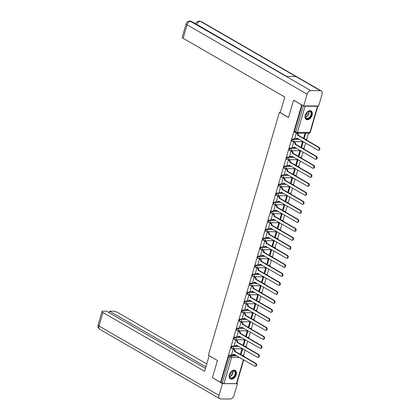 <?xml version="1.0" encoding="UTF-8"?>
<svg xmlns="http://www.w3.org/2000/svg" width="420" height="420" viewBox="0 0 420 420"><rect width="100%" height="100%" fill="white"/><g stroke="black" fill="none" stroke-linecap="round" stroke-linejoin="round"><path stroke-width="0.63" d="M238.161 346.117L232.491 346.08A1.25 0.814 120 0 0 231.278 347.23A1.25 0.814 120 0 0 231.53 348.317L231.982 348.574A1.25 0.814 -60 0 1 231.725 347.492A1.25 0.814 -60 0 1 232.942 346.343L238.607 346.374M240.791 337.113L235.127 337.082A1.25 0.814 120 0 0 233.909 338.226A1.25 0.814 120 0 0 234.166 339.313L234.612 339.57A1.25 0.814 -60 0 1 234.36 338.489A1.25 0.814 -60 0 1 235.573 337.339L241.243 337.37M243.427 328.109L237.757 328.078A1.25 0.814 120 0 0 236.539 329.222A1.25 0.814 120 0 0 236.796 330.309L237.248 330.572A1.25 0.814 -60 0 1 236.99 329.485A1.25 0.814 -60 0 1 238.208 328.335L243.873 328.367M246.057 319.106L240.392 319.074A1.25 0.814 120 0 0 239.174 320.224A1.25 0.814 120 0 0 239.431 321.305L239.878 321.568A1.25 0.814 -60 0 1 239.621 320.481A1.25 0.814 -60 0 1 240.839 319.331L246.509 319.363M248.692 310.102L243.023 310.07A1.25 0.814 120 0 0 241.804 311.22A1.25 0.814 120 0 0 242.062 312.302L242.513 312.564A1.25 0.814 -60 0 1 242.256 311.477A1.25 0.814 -60 0 1 243.474 310.328L249.139 310.359M251.323 301.098L245.658 301.067A1.25 0.814 120 0 0 244.44 302.216A1.25 0.814 120 0 0 244.697 303.298L245.144 303.56A1.25 0.814 -60 0 1 244.886 302.474A1.25 0.814 -60 0 1 246.104 301.324L251.774 301.355M253.958 292.094L248.288 292.063A1.25 0.814 120 0 0 247.07 293.213A1.25 0.814 120 0 0 247.328 294.294L247.779 294.556A1.25 0.814 -60 0 1 247.522 293.47A1.25 0.814 -60 0 1 248.74 292.32L254.405 292.357M256.589 283.091L250.924 283.059A1.25 0.814 120 0 0 249.706 284.209A1.25 0.814 120 0 0 249.963 285.29L250.409 285.553A1.25 0.814 -60 0 1 250.152 284.466A1.25 0.814 -60 0 1 251.37 283.316L257.04 283.353M259.224 274.087L253.554 274.055A1.25 0.814 120 0 0 252.336 275.205A1.25 0.814 120 0 0 252.593 276.292L253.045 276.549A1.25 0.814 -60 0 1 252.788 275.462A1.25 0.814 -60 0 1 254.006 274.312L259.67 274.349M261.854 265.083L256.19 265.052A1.25 0.814 120 0 0 254.972 266.201A1.25 0.814 120 0 0 255.229 267.288L255.675 267.545A1.25 0.814 -60 0 1 255.418 266.459A1.25 0.814 -60 0 1 256.636 265.314L262.306 265.346M264.49 256.079L258.82 256.048A1.25 0.814 120 0 0 257.602 257.197A1.25 0.814 120 0 0 257.859 258.284L258.31 258.541A1.25 0.814 -60 0 1 258.053 257.46A1.25 0.814 -60 0 1 259.271 256.31L264.936 256.342M267.12 247.076L261.455 247.044A1.25 0.814 120 0 0 260.237 248.194A1.25 0.814 120 0 0 260.495 249.281L260.941 249.538A1.25 0.814 -60 0 1 260.684 248.456A1.25 0.814 -60 0 1 261.901 247.306L267.572 247.338M269.756 238.077L264.086 238.04A1.25 0.814 120 0 0 262.868 239.19A1.25 0.814 120 0 0 263.125 240.277L263.576 240.534A1.25 0.814 -60 0 1 263.319 239.453A1.25 0.814 -60 0 1 264.537 238.303L270.202 238.334M272.386 229.073L266.721 229.037A1.25 0.814 120 0 0 265.503 230.186A1.25 0.814 120 0 0 265.76 231.273L266.207 231.53A1.25 0.814 -60 0 1 265.949 230.449A1.25 0.814 -60 0 1 267.167 229.299L272.837 229.331M275.021 220.07L269.351 220.033A1.25 0.814 120 0 0 268.133 221.183A1.25 0.814 120 0 0 268.391 222.269L268.842 222.527A1.25 0.814 -60 0 1 268.585 221.445A1.25 0.814 -60 0 1 269.803 220.295L275.468 220.327M277.651 211.066L271.987 211.034A1.25 0.814 120 0 0 270.769 212.179A1.25 0.814 120 0 0 271.021 213.266L271.472 213.528A1.25 0.814 -60 0 1 271.215 212.441A1.25 0.814 -60 0 1 272.433 211.291L278.103 211.323M280.282 202.062L274.617 202.031A1.25 0.814 120 0 0 273.399 203.18A1.25 0.814 120 0 0 273.656 204.262L274.103 204.524A1.25 0.814 -60 0 1 273.851 203.438A1.25 0.814 -60 0 1 275.069 202.288L280.733 202.319M282.917 193.058L277.252 193.027A1.25 0.814 120 0 0 276.034 194.177A1.25 0.814 120 0 0 276.286 195.258L276.738 195.521A1.25 0.814 -60 0 1 276.481 194.434A1.25 0.814 -60 0 1 277.699 193.284L283.364 193.316M285.548 184.054L279.883 184.023A1.25 0.814 120 0 0 278.665 185.173A1.25 0.814 120 0 0 278.922 186.254L279.368 186.517A1.25 0.814 -60 0 1 279.116 185.43A1.25 0.814 -60 0 1 280.334 184.28L285.999 184.312M288.183 175.051L282.518 175.019A1.25 0.814 120 0 0 281.3 176.169A1.25 0.814 120 0 0 281.552 177.251L282.004 177.513A1.25 0.814 -60 0 1 281.746 176.426A1.25 0.814 -60 0 1 282.965 175.277L288.629 175.313M290.813 166.047L285.149 166.016A1.25 0.814 120 0 0 283.931 167.165A1.25 0.814 120 0 0 284.188 168.247L284.634 168.509A1.25 0.814 -60 0 1 284.382 167.422A1.25 0.814 -60 0 1 285.6 166.273L291.265 166.309M293.449 157.043L287.784 157.012A1.25 0.814 120 0 0 286.566 158.161A1.25 0.814 120 0 0 286.818 159.248L287.269 159.506A1.25 0.814 -60 0 1 287.012 158.419A1.25 0.814 -60 0 1 288.23 157.269L293.895 157.306M296.079 148.04L290.414 148.008A1.25 0.814 120 0 0 289.196 149.158A1.25 0.814 120 0 0 289.454 150.245L289.9 150.502A1.25 0.814 -60 0 1 289.648 149.415A1.25 0.814 -60 0 1 290.866 148.271L296.531 148.302M298.715 139.036L293.044 139.004A1.25 0.814 120 0 0 291.832 140.154A1.25 0.814 120 0 0 292.084 141.241L292.535 141.498A1.25 0.814 -60 0 1 292.278 140.416A1.25 0.814 -60 0 1 293.496 139.267L299.161 139.298M312.113 115.217A4.862 3.181 120 0 0 311.115 110.985A4.862 3.181 120 0 0 305.245 115.175A4.862 3.181 120 0 0 306.248 119.406A4.862 3.181 120 0 0 312.113 115.217M236.234 374.698A4.862 3.181 120 0 0 235.237 370.466A4.862 3.181 120 0 0 229.373 374.656A4.862 3.181 120 0 0 230.37 378.887A4.862 3.181 120 0 0 236.234 374.698M243.469 355.735L245.107 350.133M246.073 346.836L247.742 341.129M248.703 337.832L250.373 332.125M251.339 328.829L253.008 323.122M253.969 319.83L255.638 314.118M256.604 310.826L258.274 305.114M259.234 301.822L260.904 296.111M261.87 292.819L263.54 287.107M264.5 283.815L266.17 278.103M267.13 274.811L268.805 269.099M269.766 265.808L271.435 260.096M272.396 256.804L274.066 251.092M275.032 247.8L276.701 242.093M277.662 238.796L279.332 233.09M280.298 229.792L281.967 224.086M282.928 220.789L284.597 215.082M285.563 211.785L287.233 206.078M288.194 202.787L289.863 197.075M290.829 193.783L292.498 188.071M293.459 184.779L295.129 179.067M296.095 175.775L297.764 170.063M298.725 166.772L300.394 161.059M301.361 157.768L303.03 152.056M303.991 148.764L305.66 143.052M306.626 139.76L308.543 133.203M243.721 359.856L236.796 383.539A1.25 0.331 -163.7 0 1 236.413 383.659L223.96 383.586A1.25 0.331 -163.7 0 1 222.264 383.108L220.999 382.379L228.643 356.233A1.25 0.814 -60 0 1 229.861 355.084L235.526 355.12M241.521 355.152L243.579 355.887A1.25 0.814 -60 0 1 243.868 355.966L242.603 355.231A1.25 0.814 120 0 0 242.314 355.157M293.543 100.312L288.514 117.511L279.416 112.245L208.362 355.22L217.466 360.481L212.436 377.68L220.558 382.379L301.665 105.005L293.963 100.312M220.999 382.379L220.558 382.379M303.749 105.919A1.25 0.331 16.3 0 0 305.067 106.213L317.525 106.286A1.25 0.331 16.3 0 0 317.903 106.166A1.25 0.331 16.3 0 0 317.83 105.998M302.085 105.005L301.665 105.005M296.273 133.088L294.866 138.264M305.067 133.182L303.566 138.316L304.227 138.316L303.66 137.991M301.592 147.32L303.109 142.128L302.453 142.123L300.93 147.315L301.592 147.32L301.024 146.995M294.294 142.128L293.648 142.07L292.231 147.268M298.961 156.324L300.479 151.132L299.817 151.127L298.3 156.319L298.961 156.324L298.394 155.999M291.664 151.132L291.018 151.074L289.601 156.272M296.326 165.328L297.843 160.136L297.187 160.13L295.664 165.322L296.326 165.328L295.759 165.002M289.028 160.136L288.382 160.078L286.965 165.275M293.695 174.332L295.213 169.139L294.551 169.134L293.034 174.326L293.695 174.332L293.129 174.006M286.398 169.139L285.752 169.082L284.335 174.279M291.06 183.335L292.582 178.143L291.921 178.138L290.399 183.33L291.06 183.335L290.493 183.01M283.762 178.138L283.117 178.085L281.699 183.283M288.43 192.339L289.947 187.142L289.286 187.142L287.768 192.334L288.43 192.339L287.863 192.014M281.132 187.142L280.487 187.089L279.069 192.286M285.794 201.343L287.317 196.145L286.655 196.145L285.138 201.338L285.794 201.343L285.233 201.012M278.497 196.145L277.851 196.093L276.439 201.285M283.164 210.347L284.681 205.149L284.02 205.149L282.502 210.341L283.164 210.347L282.597 210.016M275.867 205.149L275.221 205.097L273.803 210.289M280.529 219.35L282.051 214.153L281.389 214.148L279.872 219.345L280.529 219.35L279.967 219.02M273.231 214.153L272.585 214.1L271.173 219.292M277.898 228.354L279.416 223.157L278.754 223.151L277.237 228.349L277.898 228.354L277.331 228.023M270.601 223.157L269.955 223.104L268.538 228.296M275.263 237.353L276.785 232.16L276.124 232.155L274.606 237.353L275.263 237.353L274.701 237.027M267.965 232.16L267.32 232.108L265.907 237.3M272.632 246.356L274.15 241.164L273.488 241.159L271.971 246.356L272.632 246.356L272.066 246.031M265.335 241.164L264.689 241.112L263.272 246.304M269.997 255.36L271.519 250.168L270.858 250.163L269.341 255.36L269.997 255.36L269.435 255.035M262.7 250.168L262.054 250.115L260.642 255.308M267.367 264.364L268.884 259.172L268.223 259.166L266.705 264.359L267.367 264.364L266.8 264.038M260.069 259.172L259.423 259.114L258.006 264.311M264.731 273.368L266.254 268.175L265.592 268.17L264.075 273.362L264.731 273.368L264.17 273.042M257.434 268.175L256.788 268.118L255.376 273.315M262.101 282.371L263.618 277.179L262.962 277.174L261.44 282.366L262.101 282.371L261.534 282.046M254.803 277.179L254.158 277.121L252.74 282.319M259.466 291.375L260.988 286.183L260.327 286.178L258.809 291.37L259.466 291.375L258.904 291.05M252.168 286.183L251.522 286.125L250.11 291.322M256.835 300.379L258.353 295.187L257.696 295.181L256.174 300.373L256.835 300.379L256.268 300.053M249.538 295.181L248.892 295.129L247.475 300.326M254.205 309.382L255.722 304.185L255.061 304.185L253.544 309.377L254.205 309.382L253.638 309.057M246.902 304.185L246.257 304.132L244.844 309.33M251.57 318.386L253.087 313.189L252.43 313.189L250.908 318.381L251.57 318.386L251.003 318.056M244.272 313.189L243.626 313.136L242.209 318.329M248.939 327.39L250.457 322.193L249.795 322.193L248.278 327.385L248.939 327.39L248.372 327.059M241.637 322.193L240.996 322.14L239.578 327.332M246.304 336.394L247.821 331.196L247.165 331.191L245.642 336.389L246.304 336.394L245.737 336.063M239.006 331.196L238.361 331.144L236.943 336.336M243.673 345.397L245.191 340.2L244.529 340.195L243.012 345.392L243.673 345.397L243.107 345.067M236.376 340.2L235.73 340.147L234.313 345.34M241.038 354.396L242.555 349.204L241.899 349.199L240.377 354.396L241.038 354.396L240.471 354.07M233.741 349.204L233.095 349.151L231.677 354.344M244.157 346.148L245.396 346.416A1.25 0.814 -60 0 1 245.684 346.49L245.233 346.227A1.25 0.814 120 0 0 244.949 346.154M246.787 337.144L248.031 337.412A1.25 0.814 -60 0 1 248.315 337.486L247.868 337.223A1.25 0.814 120 0 0 247.579 337.15M249.422 328.141L250.661 328.409A1.25 0.814 -60 0 1 250.95 328.482L250.499 328.219A1.25 0.814 120 0 0 250.215 328.146M252.053 319.137L253.297 319.405A1.25 0.814 -60 0 1 253.58 319.478L253.134 319.221A1.25 0.814 120 0 0 252.845 319.142M254.688 310.139L255.927 310.401A1.25 0.814 -60 0 1 256.216 310.475L255.764 310.217A1.25 0.814 120 0 0 255.481 310.139M257.318 301.135L258.562 301.397A1.25 0.814 -60 0 1 258.846 301.471L258.4 301.214A1.25 0.814 120 0 0 258.111 301.135M259.954 292.131L261.193 292.394A1.25 0.814 -60 0 1 261.482 292.467L261.03 292.21A1.25 0.814 120 0 0 260.747 292.136M262.584 283.127L263.828 283.39A1.25 0.814 -60 0 1 264.112 283.463L263.666 283.206A1.25 0.814 120 0 0 263.377 283.132M265.22 274.123L266.459 274.386A1.25 0.814 -60 0 1 266.747 274.459L266.296 274.202A1.25 0.814 120 0 0 266.012 274.129M267.85 265.12L269.094 265.382A1.25 0.814 -60 0 1 269.377 265.456L268.931 265.199A1.25 0.814 120 0 0 268.642 265.125M270.485 256.116L271.724 256.378A1.25 0.814 -60 0 1 272.013 256.452L271.562 256.195A1.25 0.814 120 0 0 271.278 256.121M273.116 247.112L274.36 247.375A1.25 0.814 -60 0 1 274.643 247.453L274.197 247.191A1.25 0.814 120 0 0 273.908 247.118M275.751 238.109L276.99 238.371A1.25 0.814 -60 0 1 277.279 238.45L276.827 238.187A1.25 0.814 120 0 0 276.544 238.114M278.381 229.105L279.625 229.367A1.25 0.814 -60 0 1 279.909 229.446L279.463 229.184A1.25 0.814 120 0 0 279.174 229.11M281.012 220.101L282.256 220.369A1.25 0.814 -60 0 1 282.544 220.442L282.093 220.18A1.25 0.814 120 0 0 281.81 220.106M283.647 211.097L284.891 211.365A1.25 0.814 -60 0 1 285.175 211.439L284.729 211.176A1.25 0.814 120 0 0 284.44 211.103M286.277 202.094L287.522 202.361A1.25 0.814 -60 0 1 287.81 202.435L287.359 202.178A1.25 0.814 120 0 0 287.07 202.099M288.913 193.095L290.152 193.358A1.25 0.814 -60 0 1 290.441 193.431L289.994 193.174A1.25 0.814 120 0 0 289.706 193.095M291.543 184.091L292.787 184.354A1.25 0.814 -60 0 1 293.076 184.427L292.625 184.17A1.25 0.814 120 0 0 292.336 184.091M294.179 175.088L295.418 175.35A1.25 0.814 -60 0 1 295.706 175.423L295.255 175.166A1.25 0.814 120 0 0 294.971 175.093M296.809 166.084L298.053 166.346A1.25 0.814 -60 0 1 298.337 166.42L297.89 166.162A1.25 0.814 120 0 0 297.602 166.089M299.444 157.08L300.683 157.343A1.25 0.814 -60 0 1 300.972 157.416L300.52 157.159A1.25 0.814 120 0 0 300.237 157.085M302.075 148.076L303.319 148.339A1.25 0.814 -60 0 1 303.602 148.412L303.156 148.155A1.25 0.814 120 0 0 302.867 148.082M304.71 139.072L305.949 139.335A1.25 0.814 -60 0 1 306.238 139.409L305.786 139.151A1.25 0.814 120 0 0 305.503 139.078M280.34 112.25L279.416 112.245M304.227 138.316L305.723 133.187M302.106 105.016L294.462 131.15A1.25 0.814 120 0 0 294.719 132.237L295.985 132.967A1.25 0.814 -60 0 1 295.727 131.88L303.371 105.745M294.777 138.212L295.675 138.731A1.25 0.882 -89.7 0 0 296 138.821A1.25 0.882 -89.7 0 0 296.825 138.049L317.872 150.113A1.433 1.013 -89.7 0 0 318.25 150.218A1.433 1.013 -89.7 0 0 319.252 149.063A1.433 1.013 -89.7 0 0 318.649 147.457L297.654 135.219A1.25 0.882 -89.7 0 0 297.176 133.591L297.748 133.597A1.25 0.882 90.3 0 1 298.226 135.224L319.221 147.462A1.433 1.013 90.3 0 1 319.825 149.069A1.433 1.013 90.3 0 1 318.822 150.224L318.25 150.218M296.951 133.135L297.748 133.597M297.329 138.238A1.25 0.882 90.3 0 1 296.572 138.826L296 138.821M296.32 133.103L297.176 133.591M297.628 135.308L298.2 135.308M292.147 147.215L293.039 147.735A1.25 0.882 -89.7 0 0 293.37 147.824A1.25 0.882 -89.7 0 0 294.194 147.053L315.236 159.117A1.433 1.013 -89.7 0 0 315.619 159.222A1.433 1.013 -89.7 0 0 316.622 158.067A1.433 1.013 -89.7 0 0 316.013 156.46L295.019 144.223A1.25 0.882 -89.7 0 0 294.541 142.595L295.113 142.601A1.25 0.882 90.3 0 1 295.591 144.228L316.586 156.46A1.433 1.013 90.3 0 1 317.195 158.072A1.433 1.013 90.3 0 1 316.192 159.222L315.619 159.222M294.205 142.076L295.113 142.601M294.698 147.242A1.25 0.882 90.3 0 1 293.942 147.829L293.37 147.824M293.648 142.081L294.541 142.595M294.998 144.312L295.565 144.312M289.511 156.219L290.409 156.739A1.25 0.882 -89.7 0 0 290.735 156.828A1.25 0.882 -89.7 0 0 291.559 156.056L312.606 168.116A1.433 1.013 -89.7 0 0 312.984 168.226A1.433 1.013 -89.7 0 0 313.987 167.071A1.433 1.013 -89.7 0 0 313.383 165.464L292.388 153.227A1.25 0.882 -89.7 0 0 291.911 151.599L292.483 151.604A1.25 0.882 90.3 0 1 292.961 153.232L313.955 165.464A1.433 1.013 90.3 0 1 314.559 167.071A1.433 1.013 90.3 0 1 313.556 168.226L312.984 168.226M291.575 151.079L292.483 151.604M292.063 156.245A1.25 0.882 90.3 0 1 291.307 156.833L290.735 156.828M291.013 151.084L291.911 151.599M292.362 153.316L292.934 153.316M288.54 117.416L280.229 112.613L284.786 97.031L183.162 38.288A3.743 0.987 -163.7 0 1 182.212 37.254L186.155 23.777A3.743 0.987 -163.7 0 0 187.105 24.811L183.162 38.288M320.392 90.694L295.901 76.54L286.351 76.482L310.842 90.636L320.392 90.694A3.833 2.51 120 0 1 321.274 90.925A3.833 2.51 120 0 1 322.061 94.258L318.623 106.003L303.66 105.919L293.612 100.312M310.842 90.636A3.833 2.51 120 0 0 307.094 94.174L303.66 105.919M286.351 76.482L189.856 21L191.704 21.509A3.833 2.51 120 0 0 190.848 21.278A3.833 2.51 120 0 0 187.105 24.811L307.094 94.174M321.274 90.925L201.28 21.562A3.833 2.51 120 0 0 200.398 21.331L199.39 21.053C197.447 21.257 196.224 22.181 195.725 23.83M209.197 355.703L204.593 371.285L102.963 312.543L99.02 326.02L219.014 395.378L222.453 383.633L212.494 377.717M217.455 360.507L209.15 355.703M206.734 363.962L117.926 312.632A3.743 0.987 16.3 0 0 112.838 311.199L109.557 311.178L205.884 366.86M219.014 395.378A3.833 2.51 120 0 0 219.802 398.717A3.833 2.51 120 0 0 220.684 398.947L230.234 399A3.833 2.51 120 0 0 233.982 395.467L237.416 383.723L222.453 383.633M205.438 368.387L106.433 311.162L103.157 311.141A3.743 0.987 16.3 0 0 102.013 311.509A3.743 0.987 16.3 0 0 102.963 312.543M109.111 312.711L109.557 311.178M212.741 377.858L212.452 377.853M237.416 383.723L236.838 383.387M309.493 111.111A4.21 2.756 -60 0 1 311.325 115.022A4.21 2.756 -60 0 1 307.214 118.902A4.21 2.756 -60 0 1 305.235 115.636A4.21 2.756 -60 0 1 307.346 111.988A4.21 2.756 -60 0 1 309.493 111.111M305.251 115.552A3.896 2.552 120 0 0 306.201 118.261A3.896 2.552 120 0 0 307.094 118.498A3.896 2.552 120 0 0 310.669 115.547A3.896 2.552 120 0 0 310.102 111.515A3.896 2.552 120 0 0 309.204 111.284A3.896 2.552 120 0 0 307.277 112.046M305.256 115.532A2.772 1.817 120 0 0 307.262 112.061M305.949 119.201A4.83 3.16 120 0 0 307.046 119.48A4.83 3.16 120 0 0 311.472 115.836A4.83 3.16 120 0 0 310.784 110.833M233.615 370.592A4.21 2.756 -60 0 1 235.447 374.504A4.21 2.756 -60 0 1 231.336 378.383A4.21 2.756 -60 0 1 229.357 375.118A4.21 2.756 -60 0 1 231.467 371.469A4.21 2.756 -60 0 1 233.615 370.592M229.373 375.034A3.896 2.552 120 0 0 230.323 377.743A3.896 2.552 120 0 0 231.215 377.979A3.896 2.552 120 0 0 234.791 375.029A3.896 2.552 120 0 0 234.224 370.997A3.896 2.552 120 0 0 233.326 370.766A3.896 2.552 120 0 0 231.399 371.527M229.378 375.013A2.772 1.817 120 0 0 231.383 371.543M230.071 378.683A4.83 3.16 120 0 0 231.168 378.961A4.83 3.16 120 0 0 235.594 375.317A4.83 3.16 120 0 0 234.911 370.314M286.881 165.223L287.774 165.743A1.25 0.882 -89.7 0 0 288.104 165.832A1.25 0.882 -89.7 0 0 288.929 165.06L309.971 177.119A1.433 1.013 -89.7 0 0 310.354 177.23A1.433 1.013 -89.7 0 0 311.356 176.075A1.433 1.013 -89.7 0 0 310.748 174.468L289.753 162.23A1.25 0.882 -89.7 0 0 289.275 160.603L289.847 160.608A1.25 0.882 90.3 0 1 290.325 162.236L311.32 174.468A1.433 1.013 90.3 0 1 311.929 176.075A1.433 1.013 90.3 0 1 310.926 177.23L310.354 177.23M288.939 160.083L289.847 160.608M289.433 165.249A1.25 0.882 90.3 0 1 288.677 165.837L288.104 165.832M288.382 160.088L289.275 160.603M289.732 162.314L290.304 162.32M284.245 174.227L285.143 174.746A1.25 0.882 -89.7 0 0 285.474 174.835A1.25 0.882 -89.7 0 0 286.293 174.064L307.34 186.123A1.433 1.013 -89.7 0 0 307.718 186.233A1.433 1.013 -89.7 0 0 308.721 185.078A1.433 1.013 -89.7 0 0 308.117 183.472L287.123 171.234A1.25 0.882 -89.7 0 0 286.645 169.607L287.217 169.612A1.25 0.882 90.3 0 1 287.695 171.239L308.69 183.472A1.433 1.013 90.3 0 1 309.293 185.078A1.433 1.013 90.3 0 1 308.291 186.233L307.718 186.233M286.309 169.087L287.217 169.612M286.797 174.253A1.25 0.882 90.3 0 1 286.046 174.841L285.474 174.835M285.747 169.092L286.645 169.607M287.096 171.318L287.669 171.323M281.615 183.23L282.508 183.745A1.25 0.882 -89.7 0 0 282.839 183.839A1.25 0.882 -89.7 0 0 283.663 183.062L304.705 195.127A1.433 1.013 -89.7 0 0 305.088 195.237A1.433 1.013 -89.7 0 0 306.091 194.082A1.433 1.013 -89.7 0 0 305.482 192.476L284.487 180.238A1.25 0.882 -89.7 0 0 284.009 178.61L284.582 178.616A1.25 0.882 90.3 0 1 285.059 180.238L306.054 192.476A1.433 1.013 90.3 0 1 306.663 194.082A1.433 1.013 90.3 0 1 305.66 195.237L305.088 195.237M283.673 178.091L284.582 178.616M284.167 183.257A1.25 0.882 90.3 0 1 283.411 183.845L282.839 183.839M283.117 178.096L284.009 178.61M284.466 180.322L285.038 180.327M278.98 192.234L279.877 192.749A1.25 0.882 -89.7 0 0 280.208 192.843A1.25 0.882 -89.7 0 0 281.027 192.066L302.075 204.131A1.433 1.013 -89.7 0 0 302.453 204.236A1.433 1.013 -89.7 0 0 303.455 203.086A1.433 1.013 -89.7 0 0 302.852 201.474L281.857 189.242A1.25 0.882 -89.7 0 0 281.379 187.614L281.951 187.619A1.25 0.882 90.3 0 1 282.429 189.242L303.424 201.479A1.433 1.013 90.3 0 1 304.028 203.086A1.433 1.013 90.3 0 1 303.025 204.241L302.453 204.236M281.043 187.094L281.951 187.619M281.531 192.26A1.25 0.882 90.3 0 1 280.781 192.848L280.208 192.843M280.481 187.094L281.379 187.614M281.831 189.326L282.403 189.331M276.35 201.238L277.242 201.752A1.25 0.882 -89.7 0 0 277.573 201.847A1.25 0.882 -89.7 0 0 278.397 201.07L299.439 213.134A1.433 1.013 -89.7 0 0 299.822 213.239A1.433 1.013 -89.7 0 0 300.825 212.084A1.433 1.013 -89.7 0 0 300.216 210.478L279.221 198.245A1.25 0.882 -89.7 0 0 278.744 196.618L279.316 196.623A1.25 0.882 90.3 0 1 279.794 198.245L300.788 210.483A1.433 1.013 90.3 0 1 301.397 212.09A1.433 1.013 90.3 0 1 300.394 213.245L299.822 213.239M278.407 196.098L279.316 196.623M278.901 201.264A1.25 0.882 90.3 0 1 278.145 201.852L277.573 201.847M277.851 196.098L278.744 196.618M279.2 198.329L279.772 198.334M273.714 210.242L274.612 210.756A1.25 0.882 -89.7 0 0 274.943 210.851A1.25 0.882 -89.7 0 0 275.762 210.073L296.809 222.138A1.433 1.013 -89.7 0 0 297.187 222.243A1.433 1.013 -89.7 0 0 298.195 221.088A1.433 1.013 -89.7 0 0 297.586 219.482L276.591 207.249A1.25 0.882 -89.7 0 0 276.113 205.622L276.685 205.622A1.25 0.882 90.3 0 1 277.163 207.249L298.158 219.487A1.433 1.013 90.3 0 1 298.762 221.093A1.433 1.013 90.3 0 1 297.759 222.248L297.187 222.243M275.777 205.102L276.685 205.622M276.266 210.263A1.25 0.882 90.3 0 1 275.515 210.856L274.943 210.851M275.216 205.102L276.113 205.622M276.565 207.333L277.137 207.338M271.084 219.245L271.976 219.76A1.25 0.882 -89.7 0 0 272.307 219.854A1.25 0.882 -89.7 0 0 273.131 219.077L294.173 231.142A1.433 1.013 -89.7 0 0 294.556 231.247A1.433 1.013 -89.7 0 0 295.559 230.092A1.433 1.013 -89.7 0 0 294.95 228.485L273.961 216.248A1.25 0.882 -89.7 0 0 273.478 214.625L274.05 214.625A1.25 0.882 90.3 0 1 274.528 216.253L295.522 228.491A1.433 1.013 90.3 0 1 296.131 230.097A1.433 1.013 90.3 0 1 295.129 231.252L294.556 231.247M273.142 214.1L274.05 214.625M273.635 219.266A1.25 0.882 90.3 0 1 272.879 219.854L272.307 219.854M272.585 214.106L273.478 214.625M273.935 216.337L274.507 216.342M268.448 228.249L269.346 228.764A1.25 0.882 -89.7 0 0 269.677 228.858A1.25 0.882 -89.7 0 0 270.501 228.081L291.543 240.146A1.433 1.013 -89.7 0 0 291.921 240.251A1.433 1.013 -89.7 0 0 292.929 239.096A1.433 1.013 -89.7 0 0 292.32 237.489L271.325 225.251A1.25 0.882 -89.7 0 0 270.848 223.629L271.42 223.629A1.25 0.882 90.3 0 1 271.897 225.257L292.892 237.494A1.433 1.013 90.3 0 1 293.501 239.101A1.433 1.013 90.3 0 1 292.493 240.256L291.921 240.251M270.512 223.104L271.42 223.629M271.005 228.27A1.25 0.882 90.3 0 1 270.249 228.858L269.677 228.858M269.95 223.109L270.848 223.629M271.299 225.341L271.871 225.346M265.818 237.248L266.711 237.767A1.25 0.882 -89.7 0 0 267.041 237.862A1.25 0.882 -89.7 0 0 267.865 237.085L288.913 249.149A1.433 1.013 -89.7 0 0 289.291 249.254A1.433 1.013 -89.7 0 0 290.294 248.099A1.433 1.013 -89.7 0 0 289.685 246.493L268.695 234.255A1.25 0.882 -89.7 0 0 268.212 232.633L268.784 232.633A1.25 0.882 90.3 0 1 269.267 234.26L290.257 246.498A1.433 1.013 90.3 0 1 290.866 248.105A1.433 1.013 90.3 0 1 289.863 249.26L289.291 249.254M267.876 232.108L268.784 232.633M268.37 237.274A1.25 0.882 90.3 0 1 267.613 237.862L267.041 237.862M267.32 232.113L268.212 232.633M268.669 234.344L269.241 234.344M263.183 246.251L264.08 246.771A1.25 0.882 -89.7 0 0 264.411 246.866A1.25 0.882 -89.7 0 0 265.235 246.089L286.277 258.153A1.433 1.013 -89.7 0 0 286.655 258.258A1.433 1.013 -89.7 0 0 287.663 257.103A1.433 1.013 -89.7 0 0 287.054 255.497L266.06 243.259A1.25 0.882 -89.7 0 0 265.582 241.637L266.154 241.637A1.25 0.882 90.3 0 1 266.632 243.264L287.627 255.502A1.433 1.013 90.3 0 1 288.236 257.108A1.433 1.013 90.3 0 1 287.228 258.263L286.655 258.258M265.246 241.112L266.154 241.637M265.739 246.278A1.25 0.882 90.3 0 1 264.983 246.866L264.411 246.866M264.684 241.117L265.582 241.637M266.033 243.348L266.606 243.348M260.552 255.255L261.445 255.775A1.25 0.882 -89.7 0 0 261.776 255.864A1.25 0.882 -89.7 0 0 262.6 255.092L283.647 267.157A1.433 1.013 -89.7 0 0 284.025 267.262A1.433 1.013 -89.7 0 0 285.028 266.107A1.433 1.013 -89.7 0 0 284.419 264.5L263.429 252.263A1.25 0.882 -89.7 0 0 262.946 250.635L263.519 250.64A1.25 0.882 90.3 0 1 264.002 252.268L284.991 264.505A1.433 1.013 90.3 0 1 285.6 266.112A1.433 1.013 90.3 0 1 284.597 267.267L284.025 267.262M262.615 250.115L263.519 250.64M263.104 255.281A1.25 0.882 90.3 0 1 262.348 255.869L261.776 255.864M262.054 250.121L262.946 250.635M263.403 252.352L263.975 252.352M257.917 264.259L258.815 264.779A1.25 0.882 -89.7 0 0 259.145 264.868A1.25 0.882 -89.7 0 0 259.97 264.096L281.012 276.161A1.433 1.013 -89.7 0 0 281.389 276.266A1.433 1.013 -89.7 0 0 282.397 275.111A1.433 1.013 -89.7 0 0 281.788 273.504L260.794 261.266A1.25 0.882 -89.7 0 0 260.316 259.639L260.888 259.644A1.25 0.882 90.3 0 1 261.366 261.272L282.361 273.504A1.433 1.013 90.3 0 1 282.97 275.116A1.433 1.013 90.3 0 1 281.962 276.266L281.389 276.266M259.98 259.119L260.888 259.644M260.474 264.285A1.25 0.882 90.3 0 1 259.718 264.873L259.145 264.868M259.418 259.124L260.316 259.639M260.767 261.356L261.34 261.356M255.287 273.262L256.179 273.782A1.25 0.882 -89.7 0 0 256.51 273.871A1.25 0.882 -89.7 0 0 257.334 273.1L278.381 285.159A1.433 1.013 -89.7 0 0 278.759 285.269A1.433 1.013 -89.7 0 0 279.762 284.114A1.433 1.013 -89.7 0 0 279.153 282.508L258.163 270.27A1.25 0.882 -89.7 0 0 257.68 268.642L258.253 268.648A1.25 0.882 90.3 0 1 258.736 270.275L279.725 282.508A1.433 1.013 90.3 0 1 280.334 284.114A1.433 1.013 90.3 0 1 279.332 285.269L278.759 285.269M257.35 268.123L258.253 268.648M257.838 273.289A1.25 0.882 90.3 0 1 257.082 273.877L256.51 273.871M256.788 268.128L257.68 268.642M258.137 270.359L258.709 270.359M252.651 282.266L253.549 282.786A1.25 0.882 -89.7 0 0 253.88 282.875A1.25 0.882 -89.7 0 0 254.704 282.104L275.746 294.163A1.433 1.013 -89.7 0 0 276.124 294.273A1.433 1.013 -89.7 0 0 277.132 293.118A1.433 1.013 -89.7 0 0 276.523 291.512L255.528 279.274A1.25 0.882 -89.7 0 0 255.05 277.646L255.623 277.651A1.25 0.882 90.3 0 1 256.1 279.279L277.095 291.512A1.433 1.013 90.3 0 1 277.704 293.118A1.433 1.013 90.3 0 1 276.696 294.273L276.124 294.273M254.714 277.127L255.623 277.651M255.208 282.293A1.25 0.882 90.3 0 1 254.452 282.881L253.88 282.875M254.158 277.132L255.05 277.646M255.502 279.358L256.074 279.363M250.021 291.27L250.913 291.79A1.25 0.882 -89.7 0 0 251.244 291.879A1.25 0.882 -89.7 0 0 252.068 291.107L273.116 303.167A1.433 1.013 -89.7 0 0 273.494 303.277A1.433 1.013 -89.7 0 0 274.496 302.122A1.433 1.013 -89.7 0 0 273.893 300.515L252.898 288.278A1.25 0.882 -89.7 0 0 252.415 286.65L252.987 286.655A1.25 0.882 90.3 0 1 253.47 288.283L274.459 300.515A1.433 1.013 90.3 0 1 275.069 302.122A1.433 1.013 90.3 0 1 274.066 303.277L273.494 303.277M252.084 286.13L252.987 286.655M252.572 291.296A1.25 0.882 90.3 0 1 251.816 291.884L251.244 291.879M251.522 286.135L252.415 286.65M252.872 288.362L253.444 288.367M247.385 300.274L248.283 300.788A1.25 0.882 -89.7 0 0 248.614 300.883A1.25 0.882 -89.7 0 0 249.438 300.106L270.48 312.17A1.433 1.013 -89.7 0 0 270.863 312.281A1.433 1.013 -89.7 0 0 271.866 311.125A1.433 1.013 -89.7 0 0 271.257 309.519L250.262 297.281A1.25 0.882 -89.7 0 0 249.785 295.654L250.357 295.659A1.25 0.882 90.3 0 1 250.834 297.281L271.829 309.519A1.433 1.013 90.3 0 1 272.438 311.125A1.433 1.013 90.3 0 1 271.435 312.281L270.863 312.281M249.448 295.134L250.357 295.659M249.942 300.3A1.25 0.882 90.3 0 1 249.186 300.888L248.614 300.883M248.892 295.139L249.785 295.654M250.236 297.365L250.808 297.37M244.755 309.278L245.648 309.792A1.25 0.882 -89.7 0 0 245.978 309.887A1.25 0.882 -89.7 0 0 246.803 309.11L267.85 321.174A1.433 1.013 -89.7 0 0 268.228 321.279A1.433 1.013 -89.7 0 0 269.231 320.129A1.433 1.013 -89.7 0 0 268.627 318.518L247.632 306.285A1.25 0.882 -89.7 0 0 247.154 304.657L247.727 304.663A1.25 0.882 90.3 0 1 248.204 306.285L269.199 318.523A1.433 1.013 90.3 0 1 269.803 320.129A1.433 1.013 90.3 0 1 268.8 321.284L268.228 321.279M246.818 304.138L247.727 304.663M247.306 309.304A1.25 0.882 90.3 0 1 246.55 309.892L245.978 309.887M246.257 304.138L247.154 304.657M247.606 306.369L248.178 306.374M242.125 318.281L243.017 318.796A1.25 0.882 -89.7 0 0 243.348 318.89A1.25 0.882 -89.7 0 0 244.172 318.113L265.214 330.178A1.433 1.013 -89.7 0 0 265.598 330.283A1.433 1.013 -89.7 0 0 266.6 329.128A1.433 1.013 -89.7 0 0 265.991 327.521L244.997 315.289A1.25 0.882 -89.7 0 0 244.519 313.661L245.091 313.667A1.25 0.882 90.3 0 1 245.569 315.289L266.564 327.526A1.433 1.013 90.3 0 1 267.173 329.133A1.433 1.013 90.3 0 1 266.17 330.288L265.598 330.283M244.183 313.142L245.091 313.667M244.676 318.308A1.25 0.882 90.3 0 1 243.92 318.895L243.348 318.89M243.626 313.142L244.519 313.661M244.97 315.373L245.543 315.378M239.489 327.285L240.382 327.8A1.25 0.882 -89.7 0 0 240.713 327.894A1.25 0.882 -89.7 0 0 241.537 327.117L262.584 339.181A1.433 1.013 -89.7 0 0 262.962 339.286A1.433 1.013 -89.7 0 0 263.965 338.131A1.433 1.013 -89.7 0 0 263.361 336.525L242.366 324.293A1.25 0.882 -89.7 0 0 241.889 322.665L242.461 322.665A1.25 0.882 90.3 0 1 242.939 324.293L263.933 336.53A1.433 1.013 90.3 0 1 264.537 338.137A1.433 1.013 90.3 0 1 263.534 339.292L262.962 339.286M241.553 322.145L242.461 322.665M242.041 327.306A1.25 0.882 90.3 0 1 241.285 327.899L240.713 327.894M240.991 322.145L241.889 322.665M242.34 324.377L242.912 324.382M236.859 336.289L237.752 336.803A1.25 0.882 -89.7 0 0 238.082 336.898A1.25 0.882 -89.7 0 0 238.907 336.121L259.949 348.185A1.433 1.013 -89.7 0 0 260.332 348.29A1.433 1.013 -89.7 0 0 261.334 347.135A1.433 1.013 -89.7 0 0 260.726 345.529L239.731 333.296A1.25 0.882 -89.7 0 0 239.253 331.669L239.825 331.669A1.25 0.882 90.3 0 1 240.303 333.296L261.298 345.534A1.433 1.013 90.3 0 1 261.907 347.141A1.433 1.013 90.3 0 1 260.904 348.296L260.332 348.29M238.917 331.144L239.825 331.669M239.411 336.31A1.25 0.882 90.3 0 1 238.655 336.898L238.082 336.898M238.361 331.149L239.253 331.669M239.704 333.38L240.277 333.385M234.224 345.293L235.121 345.807A1.25 0.882 -89.7 0 0 235.447 345.901A1.25 0.882 -89.7 0 0 236.271 345.125L257.318 357.189A1.433 1.013 -89.7 0 0 257.696 357.294A1.433 1.013 -89.7 0 0 258.699 356.139A1.433 1.013 -89.7 0 0 258.095 354.532L237.101 342.295A1.25 0.882 -89.7 0 0 236.623 340.673L237.195 340.673A1.25 0.882 90.3 0 1 237.673 342.3L258.668 354.538A1.433 1.013 90.3 0 1 259.271 356.144A1.433 1.013 90.3 0 1 258.269 357.299L257.696 357.294M236.287 340.147L237.195 340.673M236.775 345.314A1.25 0.882 90.3 0 1 236.019 345.901L235.447 345.901M235.725 340.153L236.623 340.673M237.074 342.384L237.647 342.389M231.593 354.291L232.486 354.811A1.25 0.882 -89.7 0 0 232.816 354.905A1.25 0.882 -89.7 0 0 233.641 354.128L254.683 366.193A1.433 1.013 -89.7 0 0 255.066 366.298A1.433 1.013 -89.7 0 0 256.069 365.143A1.433 1.013 -89.7 0 0 255.46 363.536L234.465 351.298A1.25 0.882 -89.7 0 0 233.987 349.676L234.559 349.676A1.25 0.882 90.3 0 1 235.037 351.304L256.032 363.542A1.433 1.013 90.3 0 1 256.641 365.148A1.433 1.013 90.3 0 1 255.638 366.303L255.066 366.298M233.651 349.151L234.559 349.676M234.145 354.317A1.25 0.882 90.3 0 1 233.389 354.905L232.816 354.905M233.095 349.156L233.987 349.676M234.444 351.388L235.011 351.388M232.491 346.08L232.942 346.343A1.25 0.882 90.3 0 1 233.42 347.97A1.25 0.882 -89.7 0 1 232.596 348.742A1.25 0.882 -89.7 0 1 232.265 348.653A1.25 0.814 -60 0 1 231.982 348.574A1.25 1.25 0 0 0 232.596 348.742L242.807 348.8M235.127 337.082L235.573 337.339A1.25 0.882 90.3 0 1 236.056 338.966A1.25 0.882 -89.7 0 1 235.232 339.738A1.25 0.882 -89.7 0 1 234.901 339.649A1.25 0.814 -60 0 1 234.612 339.57A1.25 1.25 0 0 0 235.232 339.738L245.443 339.801M237.757 328.078L238.208 328.335A1.25 0.882 90.3 0 1 238.686 329.963A1.25 0.882 -89.7 0 1 237.862 330.734A1.25 0.882 -89.7 0 1 237.531 330.645A1.25 0.814 -60 0 1 237.248 330.572A1.25 1.25 0 0 0 237.862 330.734L248.073 330.797M240.392 319.074L240.839 319.331A1.25 0.882 90.3 0 1 241.322 320.959A1.25 0.882 -89.7 0 1 240.497 321.731A1.25 0.882 -89.7 0 1 240.167 321.641A1.25 0.814 -60 0 1 239.878 321.568A1.25 1.25 0 0 0 240.497 321.731L250.709 321.794M243.023 310.07L243.474 310.328A1.25 0.882 90.3 0 1 243.952 311.955A1.25 0.882 -89.7 0 1 243.128 312.732A1.25 0.882 -89.7 0 1 242.797 312.637A1.25 0.814 -60 0 1 242.513 312.564A1.25 1.25 0 0 0 243.128 312.732L253.339 312.79M245.658 301.067L246.104 301.324A1.25 0.882 90.3 0 1 246.587 302.951A1.25 0.882 -89.7 0 1 245.763 303.728A1.25 0.882 -89.7 0 1 245.432 303.634A1.25 0.814 -60 0 1 245.144 303.56A1.25 1.25 0 0 0 245.763 303.728L255.974 303.786M248.288 292.063L248.74 292.32A1.25 0.882 90.3 0 1 249.218 293.947A1.25 0.882 -89.7 0 1 248.393 294.725A1.25 0.882 -89.7 0 1 248.062 294.63A1.25 0.814 -60 0 1 247.779 294.556A1.25 1.25 0 0 0 248.393 294.725L258.605 294.782M250.924 283.059L251.37 283.316A1.25 0.882 90.3 0 1 251.853 284.944A1.25 0.882 -89.7 0 1 251.029 285.721A1.25 0.882 -89.7 0 1 250.698 285.626A1.25 0.814 -60 0 1 250.409 285.553A1.25 1.25 0 0 0 251.029 285.721L261.24 285.779M253.554 274.055L254.006 274.312A1.25 0.882 90.3 0 1 254.483 275.94A1.25 0.882 -89.7 0 1 253.659 276.717A1.25 0.882 -89.7 0 1 253.328 276.623A1.25 0.814 -60 0 1 253.045 276.549A1.25 1.25 0 0 0 253.659 276.717L263.87 276.775M256.19 265.052L256.636 265.314A1.25 0.882 90.3 0 1 257.113 266.936A1.25 0.882 -89.7 0 1 256.295 267.713A1.25 0.882 -89.7 0 1 255.964 267.619A1.25 0.814 -60 0 1 255.675 267.545A1.25 1.25 0 0 0 256.295 267.713L266.506 267.771M258.82 256.048L259.271 256.31A1.25 0.882 90.3 0 1 259.749 257.933A1.25 0.882 -89.7 0 1 258.925 258.709A1.25 0.882 -89.7 0 1 258.594 258.615A1.25 0.814 -60 0 1 258.31 258.541A1.25 1.25 0 0 0 258.925 258.709L269.136 258.767M261.455 247.044L261.901 247.306A1.25 0.882 90.3 0 1 262.379 248.929A1.25 0.882 -89.7 0 1 261.56 249.706A1.25 0.882 -89.7 0 1 261.23 249.611A1.25 0.814 -60 0 1 260.941 249.538A1.25 1.25 0 0 0 261.56 249.706L271.766 249.764M264.086 238.04L264.537 238.303A1.25 0.882 90.3 0 1 265.015 239.93A1.25 0.882 -89.7 0 1 264.191 240.702A1.25 0.882 -89.7 0 1 263.86 240.608A1.25 0.814 -60 0 1 263.576 240.534A1.25 1.25 0 0 0 264.191 240.702L274.402 240.76M266.721 229.037L267.167 229.299A1.25 0.882 90.3 0 1 267.645 230.927A1.25 0.882 -89.7 0 1 266.826 231.698A1.25 0.882 -89.7 0 1 266.495 231.609A1.25 0.814 -60 0 1 266.207 231.53A1.25 1.25 0 0 0 266.826 231.698L277.032 231.756M269.351 220.033L269.803 220.295A1.25 0.882 90.3 0 1 270.281 221.923A1.25 0.882 -89.7 0 1 269.456 222.695A1.25 0.882 -89.7 0 1 269.125 222.605A1.25 0.814 -60 0 1 268.842 222.527A1.25 1.25 0 0 0 269.456 222.695L279.668 222.752M271.987 211.034L272.433 211.291A1.25 0.882 90.3 0 1 272.911 212.919A1.25 0.882 -89.7 0 1 272.087 213.691A1.25 0.882 -89.7 0 1 271.761 213.602A1.25 0.814 -60 0 1 271.472 213.528A1.25 1.25 0 0 0 272.087 213.691L282.298 213.754M274.617 202.031L275.069 202.288A1.25 0.882 90.3 0 1 275.546 203.915A1.25 0.882 -89.7 0 1 274.722 204.687A1.25 0.882 -89.7 0 1 274.391 204.598A1.25 0.814 -60 0 1 274.103 204.524A1.25 1.25 0 0 0 274.722 204.687L284.933 204.75M277.252 193.027L277.699 193.284A1.25 0.882 90.3 0 1 278.177 194.911A1.25 0.882 -89.7 0 1 277.352 195.689A1.25 0.882 -89.7 0 1 277.027 195.594A1.25 0.814 -60 0 1 276.738 195.521A1.25 1.25 0 0 0 277.352 195.689L287.564 195.746M279.883 184.023L280.334 184.28A1.25 0.882 90.3 0 1 280.812 185.908A1.25 0.882 -89.7 0 1 279.988 186.685A1.25 0.882 -89.7 0 1 279.657 186.59A1.25 0.814 -60 0 1 279.368 186.517A1.25 1.25 0 0 0 279.988 186.685L290.199 186.743M282.518 175.019L282.965 175.277A1.25 0.882 90.3 0 1 283.442 176.904A1.25 0.882 -89.7 0 1 282.618 177.681A1.25 0.882 -89.7 0 1 282.287 177.587A1.25 0.814 -60 0 1 282.004 177.513A1.25 1.25 0 0 0 282.618 177.681L292.829 177.739M285.149 166.016L285.6 166.273A1.25 0.882 90.3 0 1 286.078 167.9A1.25 0.882 -89.7 0 1 285.254 168.677A1.25 0.882 -89.7 0 1 284.923 168.583A1.25 0.814 -60 0 1 284.634 168.509A1.25 1.25 0 0 0 285.254 168.677L295.465 168.735M287.784 157.012L288.23 157.269A1.25 0.882 90.3 0 1 288.708 158.897A1.25 0.882 -89.7 0 1 287.884 159.673A1.25 0.882 -89.7 0 1 287.553 159.579A1.25 0.814 -60 0 1 287.269 159.506A1.25 1.25 0 0 0 287.884 159.673L298.095 159.731M290.414 148.008L290.866 148.271A1.25 0.882 90.3 0 1 291.344 149.893A1.25 0.882 -89.7 0 1 290.519 150.67A1.25 0.882 -89.7 0 1 290.189 150.575A1.25 0.814 -60 0 1 289.9 150.502A1.25 1.25 0 0 0 290.519 150.67L300.731 150.728M293.044 139.004L293.496 139.267A1.25 0.882 90.3 0 1 293.974 140.889A1.25 0.882 -89.7 0 1 293.149 141.666A1.25 0.882 -89.7 0 1 292.819 141.572A1.25 0.814 -60 0 1 292.535 141.498A1.25 1.25 0 0 0 293.149 141.666L303.361 141.724M229.861 355.084L231.126 355.819L236.791 355.85M242.786 355.882L243.579 355.887A1.25 0.882 -89.7 0 1 244.078 356.627M239.631 357.488L231.604 357.441L223.96 383.586M236.413 383.659L243.427 359.683M305.067 106.213L297.423 132.358L309.881 132.431L317.525 106.286M244.603 346.411L245.396 346.416A1.25 0.882 -89.7 0 1 245.894 347.156M247.238 337.407L248.031 337.412A1.25 0.882 -89.7 0 1 248.525 338.153M249.869 328.403L250.661 328.409A1.25 0.882 -89.7 0 1 251.16 329.149M252.504 319.399L253.297 319.405A1.25 0.882 -89.7 0 1 253.79 320.145M255.134 310.396L255.927 310.401A1.25 0.882 -89.7 0 1 256.426 311.141M257.77 301.392L258.562 301.397A1.25 0.882 -89.7 0 1 259.056 302.137M260.4 292.388L261.193 292.394A1.25 0.882 -89.7 0 1 261.692 293.134M263.036 283.385L263.828 283.39A1.25 0.882 -89.7 0 1 264.322 284.13M265.666 274.381L266.459 274.386A1.25 0.882 -89.7 0 1 266.957 275.126M268.301 265.377L269.094 265.382A1.25 0.882 -89.7 0 1 269.588 266.123M270.931 256.373L271.724 256.378A1.25 0.882 -89.7 0 1 272.223 257.119M273.567 247.37L274.36 247.375A1.25 0.882 -89.7 0 1 274.853 248.12M276.197 238.371L276.99 238.371A1.25 0.882 -89.7 0 1 277.489 239.117M278.833 229.367L279.625 229.367A1.25 0.882 -89.7 0 1 280.119 230.113M281.463 220.364L282.256 220.369A1.25 0.882 -89.7 0 1 282.755 221.109M284.093 211.36L284.891 211.365A1.25 0.882 -89.7 0 1 285.385 212.105M286.729 202.356L287.522 202.361A1.25 0.882 -89.7 0 1 288.02 203.102M289.359 193.352L290.152 193.358A1.25 0.882 -89.7 0 1 290.651 194.098M291.994 184.349L292.787 184.354A1.25 0.882 -89.7 0 1 293.286 185.094M294.625 175.345L295.418 175.35A1.25 0.882 -89.7 0 1 295.916 176.09M297.26 166.341L298.053 166.346A1.25 0.882 -89.7 0 1 298.552 167.087M299.891 157.337L300.683 157.343A1.25 0.882 -89.7 0 1 301.182 158.083M302.526 148.334L303.319 148.339A1.25 0.882 -89.7 0 1 303.818 149.079M305.156 139.33L305.949 139.335A1.25 0.882 -89.7 0 1 306.448 140.075M296.268 133.04A1.25 0.814 -60 0 1 295.985 132.967A1.25 1.25 0 0 0 296.599 133.135L309.057 133.208A1.25 1.25 0 0 0 310.259 132.311L317.903 106.166M294.462 131.15L295.727 131.88A1.25 0.331 -163.7 0 0 297.423 132.358A1.25 0.882 90.3 0 1 296.599 133.135M228.643 356.233L229.908 356.969A1.25 0.814 -60 0 1 231.126 355.819A1.25 0.882 -89.7 0 1 231.604 357.441A1.25 0.331 -163.7 0 1 229.908 356.969L222.264 383.108M310.259 132.311A1.25 0.331 16.3 0 1 309.881 132.431A1.25 0.882 90.3 0 1 309.057 133.208M297.654 135.219L298.226 135.224M318.649 147.457L319.221 147.462M295.019 144.223L295.591 144.228M316.013 156.46L316.586 156.46M292.388 153.227L292.961 153.232M313.383 165.464L313.955 165.464M196.812 24.46A3.833 2.51 120 0 1 200.398 21.331L295.901 76.54M102.013 311.509L98.075 324.986A3.743 0.987 -163.7 0 0 99.02 326.02A3.833 2.51 120 0 0 99.813 329.354L219.802 398.717M308.794 111.316A3.896 2.552 -60 0 1 308.233 114.938A3.896 2.552 -60 0 1 305.377 117.233M305.298 116.975A3.769 2.468 120 0 0 308.537 111.379M232.916 370.797A3.896 2.552 -60 0 1 232.355 374.419A3.896 2.552 -60 0 1 229.499 376.714M229.42 376.457A3.769 2.468 120 0 0 232.659 370.86M289.753 162.23L290.325 162.236M310.748 174.468L311.32 174.468M287.123 171.234L287.695 171.239M308.117 183.472L308.69 183.472M284.487 180.238L285.059 180.238M305.482 192.476L306.054 192.476M281.857 189.242L282.429 189.242M302.852 201.474L303.424 201.479M279.221 198.245L279.794 198.245M300.216 210.478L300.788 210.483M276.591 207.249L277.163 207.249M297.586 219.482L298.158 219.487M273.961 216.248L274.528 216.253M294.95 228.485L295.522 228.491M271.325 225.251L271.897 225.257M292.32 237.489L292.892 237.494M268.695 234.255L269.267 234.26M289.685 246.493L290.257 246.498M266.06 243.259L266.632 243.264M287.054 255.497L287.627 255.502M263.429 252.263L264.002 252.268M284.419 264.5L284.991 264.505M260.794 261.266L261.366 261.272M281.788 273.504L282.361 273.504M258.163 270.27L258.736 270.275M279.153 282.508L279.725 282.508M255.528 279.274L256.1 279.279M276.523 291.512L277.095 291.512M252.898 288.278L253.47 288.283M273.893 300.515L274.459 300.515M250.262 297.281L250.834 297.281M271.257 309.519L271.829 309.519M247.632 306.285L248.204 306.285M268.627 318.518L269.199 318.523M244.997 315.289L245.569 315.289M265.991 327.521L266.564 327.526M242.366 324.293L242.939 324.293M263.361 336.525L263.933 336.53M239.731 333.296L240.303 333.296M260.726 345.529L261.298 345.534M237.101 342.295L237.673 342.3M258.095 354.532L258.668 354.538M234.465 351.298L235.037 351.304M255.46 363.536L256.032 363.542M306.847 140.306A1.25 1.25 0 0 0 306.238 139.409M304.217 149.31A1.25 1.25 0 0 0 303.602 148.412M301.581 158.314A1.25 1.25 0 0 0 300.972 157.416M298.951 167.317A1.25 1.25 0 0 0 298.337 166.42M296.315 176.321A1.25 1.25 0 0 0 295.706 175.423M293.685 185.325A1.25 1.25 0 0 0 293.076 184.427M291.05 194.329A1.25 1.25 0 0 0 290.441 193.431M288.419 203.333A1.25 1.25 0 0 0 287.81 202.435M285.784 212.336A1.25 1.25 0 0 0 285.175 211.439M283.154 221.34A1.25 1.25 0 0 0 282.544 220.442M280.518 230.344A1.25 1.25 0 0 0 279.909 229.446M277.888 239.347A1.25 1.25 0 0 0 277.279 238.45M275.252 248.346A1.25 1.25 0 0 0 274.643 247.453M272.622 257.35A1.25 1.25 0 0 0 272.013 256.452M269.987 266.353A1.25 1.25 0 0 0 269.377 265.456M267.356 275.357A1.25 1.25 0 0 0 266.747 274.459M264.721 284.361A1.25 1.25 0 0 0 264.112 283.463M262.091 293.365A1.25 1.25 0 0 0 261.482 292.467M259.455 302.369A1.25 1.25 0 0 0 258.846 301.471M256.825 311.372A1.25 1.25 0 0 0 256.216 310.475M254.189 320.376A1.25 1.25 0 0 0 253.58 319.478M251.559 329.38A1.25 1.25 0 0 0 250.95 328.482M248.923 338.383A1.25 1.25 0 0 0 248.315 337.486M246.293 347.387A1.25 1.25 0 0 0 245.684 346.49M244.477 356.858A1.25 1.25 0 0 0 243.868 355.966M286.818 76.487L191.704 21.509M189.856 21C187.892 21.184 186.659 22.113 186.155 23.777M199.411 21.053L201.28 21.562M98.075 324.986L97.939 326.487C98.354 327.217 97.256 327.033 99.813 329.354"/></g></svg>

